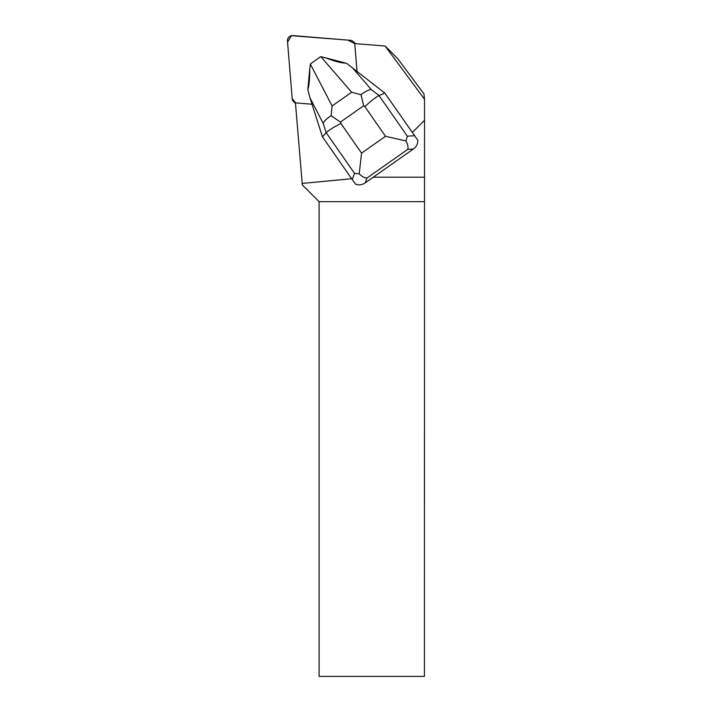 <?xml version="1.0" encoding="UTF-8"?>
<svg xmlns="http://www.w3.org/2000/svg" width="712" height="712" viewBox="0 0 712 712"><rect width="100%" height="100%" fill="white"/><g stroke="black" fill="none" stroke-linecap="round" stroke-linejoin="round"><path stroke-width="1.07" d="M350.384 40.317L292.935 35.6A5.037 4.984 -45 0 0 287.47 41.065L292.187 98.514A5.037 4.984 -45 0 0 295.435 102.768L292.187 98.496L287.55 42.008L291.484 35.689L347.901 40.112L354.638 43.566A5.037 4.984 -45 0 0 350.384 40.317M412.355 132.441L384.783 93.041L417.864 140.317L412.355 132.441L424.53 120.266L424.521 99.235L423.96 93.895L397.572 58.455L385.183 46.066L424.521 99.235M385.183 46.066L354.594 43.557A5.046 4.984 135 0 1 354.852 44.785L357.032 71.422M312.016 104.237L296.655 102.982A5.046 4.984 135 0 1 295.427 102.724L302.333 184.906L319.101 201.683L319.101 676.4L424.423 676.4L424.53 120.266M351.648 178.721L302.057 183.438M417.864 140.317C417.908 143.851 416.413 146.743 413.378 149.013L373.266 177.199L424.53 177.199M424.423 201.683L319.101 201.683M373.266 177.199L365.212 182.877C362.043 184.969 358.821 185.387 355.537 184.132L352.244 179.566L354.496 173.319L326.194 132.735C328.552 130.376 333.447 127.288 340.897 123.487L361.571 153.133L359.195 173.853C362.132 176.665 364.713 178.071 366.938 178.062L365.212 182.877M322.456 136.855L326.194 132.735L323.168 123.283L309.987 97.9L322.456 136.855L352.244 179.566M345.543 63.065L325.517 57.806C334.969 61.419 341.644 63.172 345.543 63.065L346.771 63.439L384.783 93.041L379.042 95.586L407.344 136.161L406 140.958L385.53 136.295L364.856 106.64C370.979 100.908 375.714 97.224 379.042 95.586L371.228 89.489C368.407 89.854 364.989 91.608 360.993 94.758L363.698 105.741L340.443 122.081L331.142 115.736L332.103 105.963L351.63 92.231L360.993 94.758M309.987 97.9L307.824 89.579C309.115 86.036 309.756 79.139 309.747 68.895L307.824 89.579M309.747 68.895L310.396 63.884L320.676 56.657L325.517 57.806M413.378 149.013L407.816 149.333C408.377 147.375 407.771 144.581 406 140.958M359.195 173.853L354.496 173.319M323.168 123.283C324.254 120.889 326.915 118.37 331.142 115.736M407.816 149.333L366.938 178.062M364.856 106.64L363.698 105.741M340.443 122.081L340.897 123.487M361.571 153.133L385.53 136.295M407.344 136.161L414.571 135.752M352.591 67.951L371.228 89.489M310.37 64.098L332.103 105.963M351.63 92.231L320.881 56.711M295.489 103.489L293.62 101.611M355.359 43.619L353.481 41.75"/></g></svg>
